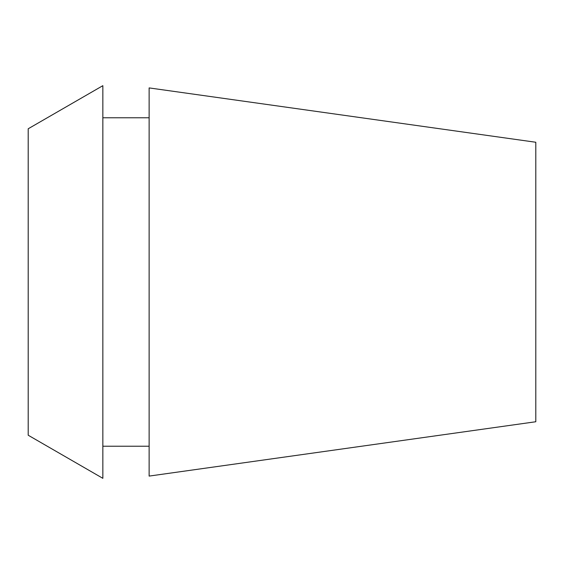 <?xml version="1.0" encoding="UTF-8"?>
<svg xmlns="http://www.w3.org/2000/svg" width="564" height="564" viewBox="0 0 564 564"><rect width="100%" height="100%" fill="white"/><g stroke="black" fill="none" stroke-linecap="round" stroke-linejoin="round"><path stroke-width="0.85" d="M28.2 128.775L28.2 435.225L102.845 478.321L102.845 85.679L28.2 128.775M149.129 117.777L102.845 117.777M149.129 446.223L102.845 446.223M149.129 87.913L149.129 476.086L535.8 421.745L535.8 142.255L149.129 87.913"/></g></svg>
